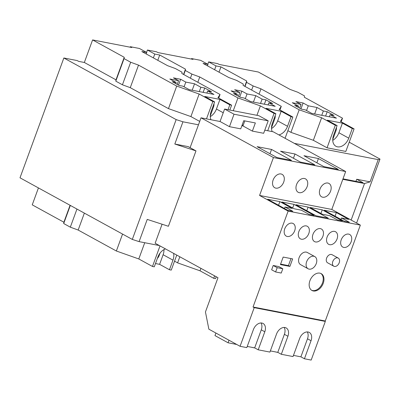 <?xml version="1.0" encoding="UTF-8"?>
<svg xmlns="http://www.w3.org/2000/svg" width="400" height="400" viewBox="0 0 400 400"><rect width="100%" height="100%" fill="white"/><g stroke="black" fill="none" stroke-linecap="round" stroke-linejoin="round"><path stroke-width="0.6" d="M313.31 290.965A9.61 6.615 118.7 0 0 322.835 284.3A9.61 6.615 118.7 0 0 321.19 273.63A9.61 6.615 118.7 0 0 319.83 273.14A9.61 6.615 118.7 0 0 310.3 279.8A9.61 6.615 118.7 0 0 311.95 290.475A9.61 6.615 118.7 0 0 313.31 290.965M311.59 290.255A9.61 6.615 118.7 0 0 312.57 290.56A9.61 6.615 118.7 0 0 321.97 284.175A9.61 6.615 118.7 0 0 320.815 273.445M313.8 256.24A6.945 4.785 118.7 0 0 306.915 261.055A6.945 4.785 118.7 0 0 308.105 268.77A6.945 4.785 118.7 0 0 309.085 269.125A6.945 4.785 118.7 0 0 315.975 264.31A6.945 4.785 118.7 0 0 314.785 256.59A6.945 4.785 118.7 0 0 313.8 256.24M314.785 256.59L307.28 252.475A6.945 4.785 118.7 0 0 306.295 252.12A6.945 4.785 118.7 0 0 299.405 256.935A6.945 4.785 118.7 0 0 300.595 264.655L308.105 268.77M337.58 257.845A4.63 3.19 118.7 0 0 332.985 261.055A4.63 3.19 118.7 0 0 333.78 266.2A4.63 3.19 118.7 0 0 334.435 266.435A4.63 3.19 118.7 0 0 339.025 263.225A4.63 3.19 118.7 0 0 338.235 258.08A4.63 3.19 118.7 0 0 337.58 257.845M338.235 258.08L332.05 254.69A4.63 3.19 118.7 0 0 331.395 254.455A4.63 3.19 118.7 0 0 326.805 257.665A4.63 3.19 118.7 0 0 327.595 262.805L333.78 266.2M293.465 355.39L300.9 356.83L304.435 358.77L311.035 340.73A8.22 5.66 118.7 0 0 309.29 332.42A8.22 5.66 118.7 0 0 308.125 332A8.22 5.66 118.7 0 0 299.64 338.52L293.035 356.56L281.32 354.29L287.92 336.25A8.22 5.66 118.7 0 0 286.175 327.945A8.22 5.66 118.7 0 0 285.015 327.525A8.22 5.66 118.7 0 0 276.525 334.045L269.925 352.085L258.21 349.815L264.81 331.775A8.22 5.66 118.7 0 0 263.065 323.465A8.22 5.66 118.7 0 0 261.9 323.05A8.22 5.66 118.7 0 0 253.415 329.57L246.81 347.61L240.07 346.3L254.215 307.65L253.04 307L288.13 211.115L259.57 195.45L273.44 157.55L201.02 117.82L190.1 147.665L195.985 150.895L168.405 226.275L147.235 219.405L139.1 241.63L159.37 245.555M329.64 244.685A7.175 4.94 118.7 0 0 336.76 239.705A7.175 4.94 118.7 0 0 335.53 231.735A7.175 4.94 118.7 0 0 334.515 231.37A7.175 4.94 118.7 0 0 327.395 236.345A7.175 4.94 118.7 0 0 328.625 244.32A7.175 4.94 118.7 0 0 329.64 244.685M343.765 247.42A7.175 4.94 118.7 0 0 350.885 242.445A7.175 4.94 118.7 0 0 349.655 234.47A7.175 4.94 118.7 0 0 348.64 234.105A7.175 4.94 118.7 0 0 341.52 239.08A7.175 4.94 118.7 0 0 342.75 247.055A7.175 4.94 118.7 0 0 343.765 247.42M315.52 241.95A7.175 4.94 118.7 0 0 322.635 236.97A7.175 4.94 118.7 0 0 321.405 229A7.175 4.94 118.7 0 0 320.39 228.635A7.175 4.94 118.7 0 0 313.27 233.61A7.175 4.94 118.7 0 0 314.5 241.585A7.175 4.94 118.7 0 0 315.52 241.95M301.395 239.215A7.175 4.94 118.7 0 0 308.51 234.235A7.175 4.94 118.7 0 0 307.28 226.265A7.175 4.94 118.7 0 0 306.265 225.9A7.175 4.94 118.7 0 0 299.15 230.875A7.175 4.94 118.7 0 0 300.38 238.85A7.175 4.94 118.7 0 0 301.395 239.215M287.27 236.475A7.175 4.94 118.7 0 0 294.385 231.5A7.175 4.94 118.7 0 0 293.16 223.53A7.175 4.94 118.7 0 0 292.14 223.165A7.175 4.94 118.7 0 0 285.025 228.14A7.175 4.94 118.7 0 0 286.255 236.115A7.175 4.94 118.7 0 0 287.27 236.475M322.695 197.215A7.64 5.26 118.7 0 0 330.27 191.915A7.64 5.26 118.7 0 0 328.96 183.43A7.64 5.26 118.7 0 0 327.88 183.04A7.64 5.26 118.7 0 0 320.305 188.34A7.64 5.26 118.7 0 0 321.615 196.825A7.64 5.26 118.7 0 0 322.695 197.215M275.825 188.135A7.64 5.26 118.7 0 0 283.405 182.84A7.64 5.26 118.7 0 0 282.095 174.35A7.64 5.26 118.7 0 0 281.015 173.965A7.64 5.26 118.7 0 0 273.435 179.26A7.64 5.26 118.7 0 0 274.745 187.75A7.64 5.26 118.7 0 0 275.825 188.135M299.26 192.675A7.64 5.26 118.7 0 0 306.84 187.375A7.64 5.26 118.7 0 0 305.53 178.89A7.64 5.26 118.7 0 0 304.445 178.5A7.64 5.26 118.7 0 0 296.87 183.8A7.64 5.26 118.7 0 0 298.18 192.285A7.64 5.26 118.7 0 0 299.26 192.675M165.45 248.89A10.94 7.535 118.7 0 0 157.81 257.205L154.29 266.815L152.485 266.465L138.795 258.955L116.36 251.005L78.165 230.045L70.325 227.17L63.7 223.535L63.885 222.215L32.24 204.85L38.435 187.925M160.065 253.085L159.19 255.475A6.02 4.145 -61.3 0 1 157.36 258.43M155.49 263.545L159.6 264.34L163.115 254.73A10.94 7.535 118.7 0 0 163.96 249.585M213.98 94.445L189.265 89.655L182.935 86.185L179.08 85.44L172.31 81.725L176.165 82.47L169.835 79L178.58 80.69L173.43 77.865L180.65 79.265L185.805 82.09L194.55 83.785L200.88 87.255L204.735 88.005L211.505 91.72L207.65 90.97L213.98 94.445M275.215 106.305L250.495 101.515L244.165 98.045L240.315 97.3L233.545 93.585L237.395 94.33L231.065 90.855L239.815 92.55L234.66 89.725L241.885 91.125L247.035 93.95L255.785 95.645L262.115 99.115L265.965 99.865L272.735 103.58L268.885 102.83L275.215 106.305M336.445 118.165L311.73 113.375L305.4 109.905L301.545 109.16L294.775 105.445L298.625 106.19L292.3 102.715L301.045 104.41L295.895 101.585L303.115 102.985L308.27 105.81L317.015 107.505L323.345 110.975L327.195 111.72L333.97 115.435L330.115 114.69L336.445 118.165M63.885 222.215L70.08 205.29M63.85 57.985L20 177.81L132.31 239.425L176.16 119.6L63.85 57.985L77.175 60.565L78.645 61.37L84.345 62.475L92.595 39.925L131.795 47.52L130.325 46.71L130.145 47.2M130.325 46.71L139.395 48.47L146.755 52.505L141.82 51.55L167.575 65.68L175.415 68.56L182.04 72.195L181.855 73.515L220.05 94.47L217.93 97.665L231.62 105.175L229.815 104.825L228.025 109.71M191.38 59.06L191.555 58.57L193.03 59.38L157.96 52.585L156.485 51.78L147.42 50.025L146.55 52.395M191.555 58.57L200.625 60.33L207.985 64.365L203.05 63.41L228.81 77.54L236.65 80.42L243.27 84.05L243.085 85.375L281.285 106.33L279.16 109.525L292.85 117.035L291.045 116.685L287.53 126.295A10.94 7.535 -61.3 0 1 278.89 134.9M352.275 128.545L348.76 138.155A10.94 7.535 -61.3 0 1 335.915 146.275A10.94 7.535 -61.3 0 1 333.595 135.215L337.11 125.605L327.25 120.195L342.415 123.135L352.275 128.545L354.085 128.895L340.395 121.385L342.515 118.19L304.32 97.235L304.505 95.91L297.88 92.28L290.04 89.4L258.395 72.04L219.19 64.445L217.72 63.64L208.65 61.88L207.78 64.255M216.23 276.75L215.525 278.67L213.72 278.32L200.03 270.81L177.595 262.86L174.53 261.18M176.755 255.095L171.265 270.1L169.46 269.75L172.975 260.14A10.94 7.535 118.7 0 0 173.61 253.37M159.6 264.34L169.46 269.75M147.42 50.025L154.78 54.06L159.715 55.015L157.78 60.305M291.045 116.685L281.185 111.275L266.015 108.335L275.88 113.745L274.07 113.395L260.385 105.885L237.95 97.935L199.75 76.98L191.91 74.105L185.29 70.47L185.475 69.15L159.715 55.015M208.65 61.88L216.01 65.92L220.945 66.875L219.01 72.165M337.11 125.605L335.305 125.255L321.615 117.745L299.18 109.795L260.985 88.84L253.145 85.965L246.52 82.33L246.705 81.01L220.945 66.875M289.89 266.42L292.64 258.905L283.17 257.07L280.42 264.585L289.89 266.42L288.42 265.615L290.99 258.585M264.79 130.17L273.25 131.805L345.67 171.535L331.8 209.44L360.355 225.105L325.265 320.99L253.04 307M360.355 225.105L288.13 211.115M278.83 266.58L273.215 265.49L271.645 269.785L275.615 271.965L281.235 273.055L282.805 268.76L278.83 266.58M270.355 350.915L277.79 352.355L281.32 354.29M247.24 346.435L254.675 347.875L258.21 349.815M162.085 224.225L155.13 243.23L217.98 277.71L205.445 311.965L208.865 329.18L240.07 346.3M324.14 320.775L325.32 321.42L311.175 360.075L304.435 358.77M351.15 220.055L364.515 183.54L342.815 179.335M364.515 183.54L370.08 181.845L356.715 179.26L363.045 182.73L342.995 178.85M198.465 124.805L182.95 121.8L174.82 144.03L188.185 146.62L190.1 147.665M229.815 104.825L219.95 99.415L204.785 96.475L214.645 101.885L212.84 101.54L199.15 94.03L176.715 86.08L138.52 65.12L130.68 62.245L124.055 58.61L124.24 57.29L92.595 39.925M210.97 119.745A10.94 7.535 -61.3 0 1 211.13 111.495L214.645 101.885M212.84 101.54L206.495 118.88M231.62 105.175L229.83 110.06M272.205 131.605A10.94 7.535 -61.3 0 1 272.36 123.355L275.88 113.745M274.07 113.395L267.725 130.735M292.85 117.035L285.07 138.295M335.305 125.255L327.055 147.805L313.365 140.295L290.93 132.345L287.865 130.665M354.085 128.895L345.83 151.44L327.055 147.805M139.1 241.63L132.31 239.425M370.08 181.845L378.215 159.62L294.335 143.375M355.945 181.355L356.715 179.26M378.215 159.62L380 159.08L349.215 142.19M380 159.08L356.595 223.045M176.16 119.6L182.95 121.8M243.2 125.27L242.18 124.91M199.71 121.41L190.9 116.575L168.465 108.625L130.27 87.67L122.43 84.795L115.805 81.16L115.99 79.835L84.345 62.475M174.82 144.03L195.985 150.895M213.72 278.32L214.615 275.865M200.03 270.81L200.93 268.355M177.595 262.86L179.82 256.775M152.485 266.465L160.01 245.905M138.795 258.955L144.735 242.72M116.36 251.005L122.555 234.075M78.165 230.045L84.36 213.12M70.325 227.17L76.955 209.06M63.7 223.535L70.33 205.425M281.285 106.33L279.955 109.96M214.61 69.75L216.01 65.92M207.985 64.365L207.45 65.825M246.705 81.01L244.77 86.3M246.52 82.33L245.02 86.435M253.145 85.965L251.64 90.07M260.985 88.84L259.045 94.13M299.18 109.795L290.93 132.345M321.615 117.745L313.365 140.295M342.515 118.19L341.19 121.82M124.24 57.29L115.99 79.835M124.055 58.61L115.805 81.16M130.68 62.245L122.43 84.795M138.52 65.12L130.27 87.67M176.715 86.08L168.465 108.625M199.15 94.03L190.9 116.575M220.05 94.47L218.725 98.1M153.375 57.89L154.78 54.06M146.755 52.505L146.22 53.965M185.475 69.15L183.535 74.44M185.29 70.47L183.785 74.575M191.91 74.105L190.41 78.21M199.75 76.98L197.815 82.27M237.95 97.935L233.27 110.725M260.385 105.885L256.935 115.31M342.415 123.135L338.9 132.745A10.94 7.535 -61.3 0 1 332.745 140.36M332.735 139.605L336 130.675A6.02 4.145 118.7 0 0 336.435 127.45M281.185 111.275L277.665 120.885A10.94 7.535 -61.3 0 1 271.515 128.5M271.505 127.745L274.77 118.82A6.02 4.145 118.7 0 0 275.205 115.59M219.95 99.415L216.435 109.025A10.94 7.535 -61.3 0 1 210.28 116.64M210.27 115.885L213.54 106.96A6.02 4.145 118.7 0 0 213.97 103.73M268.885 102.83L268.115 104.93M265.965 99.865L264.375 104.205M262.115 99.115L260.525 103.46M255.785 95.645L253.425 102.085M247.035 93.95L245.31 98.67M241.885 91.125L239.74 96.985M239.815 92.55L238.45 96.275M237.395 94.33L236.98 95.47M317.015 107.505L314.66 113.945M308.27 105.81L306.54 110.53M303.115 102.985L300.97 108.845M301.045 104.41L299.68 108.135M298.625 106.19L298.21 107.33M330.115 114.69L329.35 116.79M327.195 111.72L325.61 116.065M323.345 110.975L321.755 115.32M194.55 83.785L192.195 90.225M185.805 82.09L184.075 86.81M180.65 79.265L178.51 85.125M178.58 80.69L177.22 84.415M176.165 82.47L175.745 83.61M207.65 90.97L206.885 93.07M204.735 88.005L203.145 92.345M200.88 87.255L199.29 91.6M244.795 120.9L242.955 125.94L241.88 125.73M229.46 126.67L234.02 114.215L268.205 120.835L263.65 133.29L252.375 131.105L255.36 122.945L243.725 120.695L240.74 128.855L229.46 126.67L220.04 121.5L201.02 117.82M220.04 121.5L224.6 109.045L258.785 115.665L268.205 120.835M242.955 125.94L252.375 131.105M345.67 171.535L273.44 157.55M303.98 155.73L323.855 166.635L338.3 169.43L318.425 158.53L303.98 155.73M280.55 151.19L300.42 162.095L314.865 164.89L294.995 153.99L280.55 151.19M257.115 146.655L276.985 157.555L291.43 160.355L271.56 149.45L257.115 146.655M331.8 209.44L259.57 195.45M322.24 209.835L310.04 207.47L322.405 214.255L329.625 215.655L337.43 219.935L342.405 220.9L322.24 209.835L320.92 213.44M336.36 212.57L324.165 210.21L344.33 221.27L349.305 222.235L341.505 217.955L348.725 219.355L336.36 212.57L335.045 216.175M314.155 215.425L293.99 204.365L281.79 202L294.155 208.785L301.38 210.185L309.18 214.465L314.155 215.425M295.915 204.735L316.08 215.8L328.28 218.165L308.115 207.1L295.915 204.735M285.005 207.01L292.23 208.41L279.865 201.63L267.665 199.265L287.835 210.33L292.81 211.29L285.005 207.01L284.47 208.485M325.32 321.42L254.215 307.65M269.995 153.72L271.56 149.45M293.43 158.26L294.995 153.99M316.865 162.8L318.425 158.53M278.545 205.235L279.865 201.63M306.795 210.705L308.115 207.1M292.67 207.97L293.99 204.365M340.965 219.425L341.505 217.955M254.675 347.875L261.275 329.84A8.22 5.66 118.7 0 0 261.04 322.97M277.79 352.355L284.39 334.315A8.22 5.66 118.7 0 0 284.15 327.445M300.9 356.83L307.5 338.79A8.22 5.66 118.7 0 0 307.265 331.92M236.72 344.465L228.075 342.79L229.01 340.235M228.075 342.79L214.975 335.6L215.91 333.045M254.855 347.975L251.21 347.205M277.97 352.45L274.325 351.68M282.805 268.76L277.19 267.67L273.215 265.49M277.19 267.67L275.615 271.965M280.6 264.1L288.42 265.615M234.02 114.215L224.6 109.045M163.115 254.73L172.975 260.14M338.9 132.745L348.76 138.155M277.665 120.885L287.53 126.295M216.435 109.025L223.24 112.76M261.275 329.84L264.81 331.775M284.39 334.315L287.92 336.25M307.5 338.79L311.035 340.73M335.38 130.335L336 130.675M274.15 118.475L274.77 118.82M212.915 106.615L213.54 106.96M158.7 255.21L159.19 255.475"/></g></svg>
